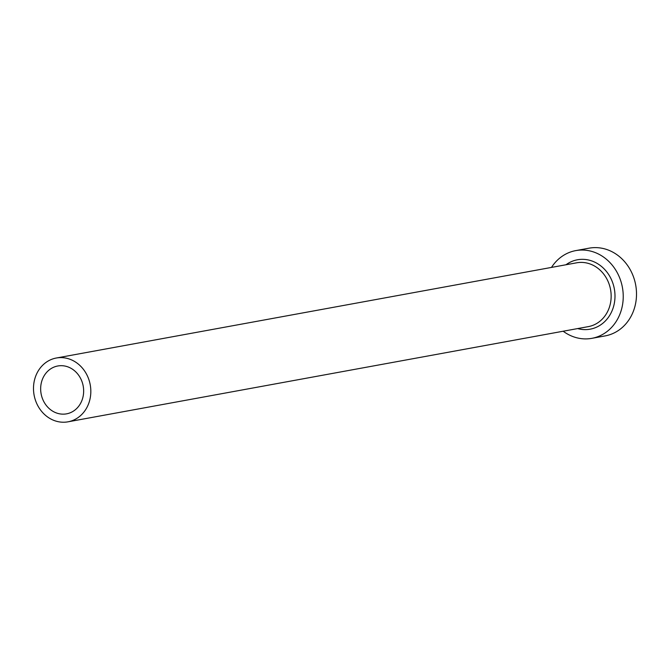 <?xml version="1.0" encoding="UTF-8"?>
<svg xmlns="http://www.w3.org/2000/svg" width="670" height="670" viewBox="0 0 670 670"><rect width="100%" height="100%" fill="white"/><g stroke="black" fill="none" stroke-linecap="round" stroke-linejoin="round"><path stroke-width="1" d="M40.661 388.248A24.329 21.398 -100.4 0 0 66.539 413.851A24.329 21.398 -100.4 0 0 83.65 391.59A24.329 21.398 -100.4 0 0 57.779 365.988A24.329 21.398 -100.4 0 0 40.661 388.248M90.819 392.151A32.436 28.534 -100.4 0 0 56.322 358.014A32.436 28.534 -100.4 0 0 33.5 387.687A32.436 28.534 -100.4 0 0 67.997 421.824A32.436 28.534 -100.4 0 0 90.819 392.151M563.169 331.223A44.597 39.229 -100.4 0 0 591.844 338.342A44.597 39.229 -100.4 0 0 623.226 297.539A44.597 39.229 -100.4 0 0 575.79 250.605A44.597 39.229 -100.4 0 0 551.494 267.414M591.844 338.342L605.119 335.913A44.597 39.229 -100.4 0 0 636.5 295.11A44.597 39.229 -100.4 0 0 589.064 248.176L575.79 250.605M565.982 264.759A35.276 31.029 79.6 0 1 598.561 264.298A35.276 31.029 79.6 0 1 614.985 296.902A35.276 31.029 79.6 0 1 577.657 328.576M67.997 421.824L588.327 326.625A32.436 28.534 -100.4 0 0 611.149 296.944A32.436 28.534 -100.4 0 0 576.652 262.808L56.322 358.014"/></g></svg>

